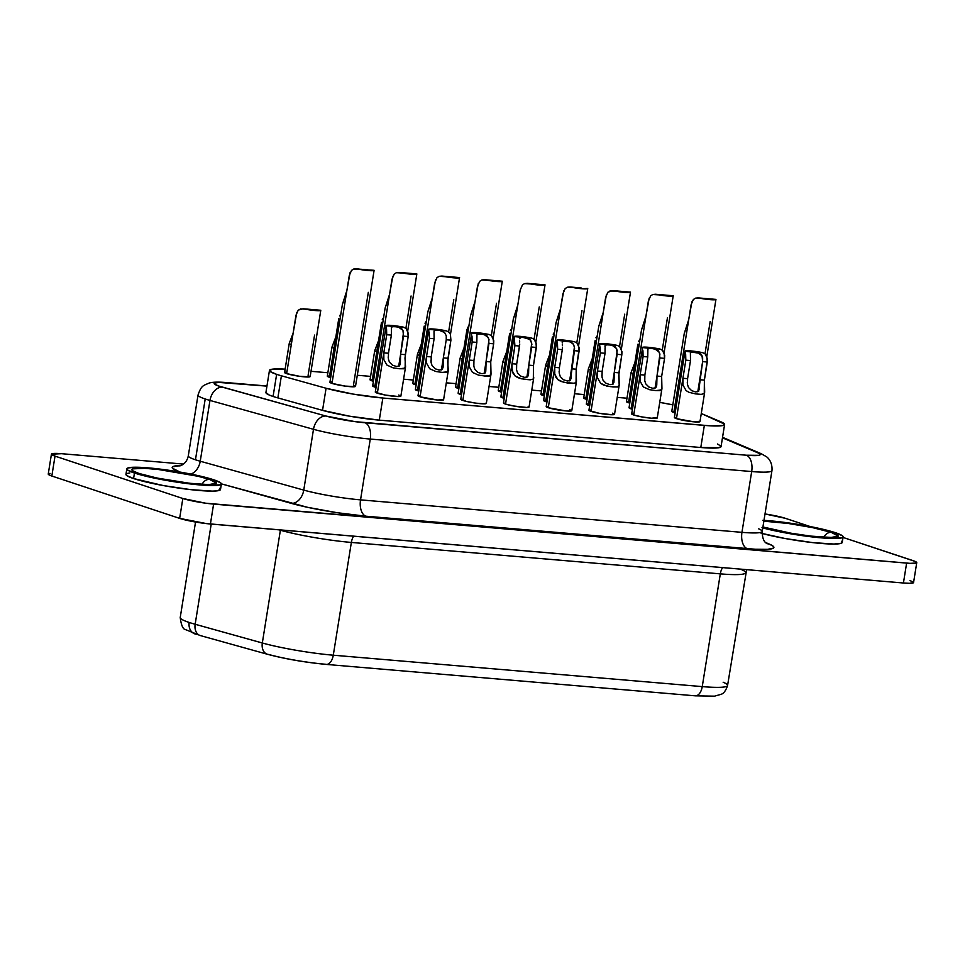 <?xml version="1.0" encoding="UTF-8"?>
<svg xmlns="http://www.w3.org/2000/svg" width="965" height="965" viewBox="0 0 965 965"><rect width="100%" height="100%" fill="white"/><g stroke="black" fill="none" stroke-linecap="round" stroke-linejoin="round"><path stroke-width="1.45" d="M202.119 484.297A8.444 6.96 -71.7 0 1 209.562 479.424A42.798 4.692 9.1 0 0 151.095 468.773A42.798 4.692 9.1 0 0 138.658 473.381A8.444 6.96 -71.7 0 1 140.082 473.694A8.444 6.96 108.3 0 0 138.658 473.381L132.543 470.691L131.843 469.653L132.772 468.869L144.617 468.327L158.453 469.509L198.054 476.276L209.562 479.424L216.377 483.151L208.947 484.611L189.767 483.296L157.416 478.133L138.658 473.381A42.798 4.692 9.1 0 0 197.125 484.032A42.798 4.692 9.1 0 0 209.562 479.424A8.444 6.96 108.3 0 0 202.578 483.465M823.857 537.24A8.444 6.96 -71.7 0 1 831.299 532.366A42.798 4.692 9.1 0 0 763.858 521.172L788.152 523.452L812.542 527.614L831.299 532.366L838.115 536.094L830.684 537.553L811.505 536.238L787.054 532.608L762.905 527.107A42.798 4.692 9.1 0 0 820.624 537.119A42.798 4.692 9.1 0 0 831.299 532.366A8.444 6.96 108.3 0 0 824.315 536.407M763.978 520.376A47.876 5.247 -170.9 0 1 835.497 532.716L805.678 525.696L778.333 521.631L762.869 520.316M133.58 478.556L134.461 473.031A47.876 5.247 -170.9 0 1 126.837 468.833A47.876 5.247 -170.9 0 1 161.083 469.231A47.876 5.247 -170.9 0 1 213.76 479.786L192.783 474.466L156.595 468.688L135.148 467.229L127.875 467.977L126.837 468.857L127.621 470.015L134.461 473.031L147.331 476.553L191.625 484.116L207.101 485.431L220.358 484.828L221.383 483.947L220.599 482.79L213.76 479.786A47.876 5.247 -170.9 0 1 221.383 483.972A47.876 5.247 -170.9 0 1 187.138 483.574A47.876 5.247 -170.9 0 1 134.461 473.031L133.58 478.556L126.741 475.552L125.957 474.382A47.876 5.247 9.1 0 0 133.58 478.556A47.876 5.247 9.1 0 0 186.257 489.11A47.876 5.247 9.1 0 0 220.49 489.508L216.655 490.908L212.179 491.113L190.744 489.641L163.387 485.576L133.58 478.556M516.432 368.727L516.396 367.774M520.738 376.121L517.578 372.96M528.579 373.841L528.796 365.168L526.866 377.231L528.796 365.168L528.482 375.083M528.579 373.889L527.746 376.712M519.496 338.582L521.462 337.304L526.637 337.979L530.062 339.789L531.727 343.106L528.796 365.168L533.464 365.554L528.796 365.168L531.703 347.05L536.359 347.448L535.865 341.562L534.272 339.378L531.812 338.112L514.104 336.604L531.812 338.112L517.554 336.206L514.562 336.339L514.261 337.678L514.104 336.604A12.955 1.423 -170.9 0 1 531.812 338.112L534.272 339.378L536.516 344.384L533.464 365.554L533.343 379.028L530.255 379.824L521.293 378.762L515.189 376.036L513.151 373.576L511.715 367.207L514.9 345.627L514.104 336.604L503.477 402.948A12.955 1.423 9.1 0 0 505.539 404.082L512.005 363.733L516.673 364.131L516.565 369.885L517.554 372.924M559.169 372.369L559.121 371.416M563.464 379.764L560.303 376.603L559.302 373.515L559.398 367.774L554.73 367.375L557.637 349.258L556.841 340.247A12.955 1.423 -170.9 0 1 574.537 341.755L576.998 343.021L579.241 348.027L576.189 369.197L576.069 382.671L572.981 383.455L567.348 382.984L560.749 381.38L557.915 379.679L554.766 374.167L554.718 367.448L548.277 407.725L557.637 349.258L562.306 349.656L562.486 347.677M570.472 380.343L574.428 350.693L579.096 351.091L576.189 369.197L571.533 368.799L569.591 380.873L571.533 368.799L571.208 378.714M601.895 376L601.858 375.047M606.189 383.407L603.041 380.246M599.723 344.951L588.94 410.221A12.955 1.423 9.1 0 0 591.002 411.355L600.363 352.901L599.567 343.89A12.955 1.423 -170.9 0 1 617.274 345.398L619.735 346.652L621.327 348.835L621.822 354.722L618.927 372.84L614.259 372.442L612.329 384.504L614.259 372.442L613.933 382.357M614.03 381.163L613.209 383.986M644.62 379.643L644.584 378.69M648.926 387.037L645.766 383.877M642.449 348.594L631.677 413.864A12.955 1.423 9.1 0 0 633.728 414.998L643.1 356.543L642.292 347.521A12.955 1.423 -170.9 0 1 660 349.028L662.46 350.295L664.053 352.466L664.559 358.365L661.652 376.471L656.984 376.073L655.054 388.147L656.984 376.073L656.67 385.988M656.767 384.806L655.935 387.628M642.931 350.681L643.1 356.543L647.756 356.929L644.849 375.108L640.181 374.709L643.1 356.543L647.756 356.929L647.78 351.743M687.357 383.274L687.309 382.333M691.652 390.68L688.491 387.52L687.49 384.432L687.587 378.678L682.93 378.28L685.825 360.174L685.029 351.163A12.955 1.423 -170.9 0 1 702.725 352.671L705.186 353.926L707.429 358.932L704.39 380.114L704.257 393.587L701.169 394.371L695.536 393.889L688.938 392.297L686.103 390.596L682.967 385.083L682.918 378.292L676.465 418.641L685.825 360.174L690.494 360.572L690.518 355.373M685.186 352.225L685.029 351.163L697.562 352.539L702.074 355.856L702.617 361.61L707.285 362.008L704.39 380.114L699.722 379.715L697.792 391.778L699.722 379.715L699.396 389.631M704.667 392.14L704.39 380.114L699.722 379.715L702.617 361.61L698.672 391.259M473.706 365.084L473.658 364.143M478.001 372.49L474.84 369.33M471.535 334.035L460.751 399.305A12.955 1.423 9.1 0 0 462.814 400.439L472.175 341.984L471.378 332.973A12.955 1.423 -170.9 0 1 489.074 334.481L491.535 335.736L493.139 337.919L493.634 343.817L490.727 361.923L486.07 361.525L484.141 373.588L486.07 361.525L485.745 371.441M485.841 370.246L485.021 373.069M472.006 336.122L472.175 341.984L476.843 342.382L473.936 360.548L469.267 360.15L472.175 341.984L476.843 342.382L476.867 337.183M430.969 361.453L430.933 360.5M435.275 368.847L432.115 365.687M428.641 329.355L418.014 395.674A12.955 1.423 9.1 0 0 420.077 396.808L429.449 338.341L428.641 329.33A12.955 1.423 -170.9 0 1 446.349 330.838L448.809 332.105L450.402 334.276L450.908 340.175L448.001 358.28L443.333 357.882L441.403 369.957L443.333 357.882L443.019 367.798M443.116 366.616L442.284 369.438M429.28 332.479L429.449 338.341L434.105 338.739L431.21 356.881L426.53 356.507L429.449 338.341L434.105 338.739L434.129 333.552M388.244 357.81L388.195 356.857M392.538 365.216L389.39 362.044M386.072 326.761L375.288 392.031A12.955 1.423 9.1 0 0 377.351 393.165L386.712 334.71L385.916 325.688A12.955 1.423 -170.9 0 1 403.623 327.195L406.084 328.462L407.676 330.645L408.171 336.532L405.276 354.65L400.608 354.252L398.678 366.314L400.608 354.252L400.282 364.167M400.379 362.973L399.558 365.795M386.543 328.848L386.712 334.71L391.38 335.108L388.473 353.274L383.805 352.876L386.712 334.71L391.38 335.108L391.404 329.909M538.747 284.398L532.378 283.855M581.473 288.04L575.104 287.486M624.198 291.671L617.829 291.128M666.936 295.314L660.567 294.771M709.661 298.945L703.292 298.402M496.01 280.755L489.641 280.212M453.285 277.124L446.916 276.581M410.547 273.481L404.178 272.938M367.822 269.838L361.453 269.295M428.798 330.404L428.641 329.33L446.349 330.838L434.467 329.077L428.641 329.33L439.268 330.295L444.6 332.515L446.264 335.832L446.24 339.776L450.908 340.175L450.402 334.276L448.809 332.105L446.349 330.838L437.495 330.09L441.186 330.706L444.6 332.515L446.264 335.832L446.24 339.776L450.908 340.175L447.7 361.706L448.279 370.307L446.711 372.406L442.223 372.394L435.83 371.489L429.727 368.763L426.578 363.25L426.53 356.531L420.077 396.808L437.772 400.029L443.393 399.45M685.029 351.176L674.402 417.495A12.955 1.423 9.1 0 0 676.465 418.641L694.161 421.862L699.77 421.271M556.998 341.32L556.841 340.247L574.537 341.755L562.655 339.994L556.841 340.247L570.194 341.875L573.536 344.336L574.597 348.256M556.829 340.259L546.214 406.591A12.955 1.423 9.1 0 0 548.277 407.725L565.972 410.945L571.509 410.909L569.736 409.546M332.189 381.826L330.211 382.031L331.996 383.394L346.869 290.525L342.406 304.421L329.933 382.261A12.955 1.423 9.1 0 0 331.996 383.394L345.06 386.096L355.241 386.591L353.455 385.228L368.328 292.359M396.362 272.697L416.844 273.927L399.136 272.42L413.394 274.337L416.844 273.927A12.955 1.423 -170.9 0 1 399.136 272.42L396.41 272.673L394.251 274.012L391.995 279.235L374.734 387.037L389.607 294.168L385.131 308.064L372.671 385.904A12.955 1.423 9.1 0 0 374.734 387.037L376.024 387.423A12.955 1.423 9.1 0 1 374.734 387.037L372.876 386.217L374.915 385.469M411.066 295.99L405.891 328.305M439.087 276.328L459.569 277.57L441.861 276.062L456.119 277.968L459.569 277.57A12.955 1.423 -170.9 0 1 441.861 276.062L439.135 276.316L436.988 277.655L434.72 282.878L417.459 390.668L432.332 297.799L427.869 311.707L415.396 389.534A12.955 1.423 9.1 0 0 417.459 390.668L418.762 391.066A12.955 1.423 9.1 0 1 417.459 390.668L415.674 389.305M453.791 299.632L448.616 331.948M481.825 279.971L502.295 281.213L484.599 279.705L498.845 281.611L502.295 281.213A12.955 1.423 -170.9 0 1 484.599 279.705L481.873 279.959L479.714 281.298L477.458 286.521L460.184 394.311L475.07 301.442L470.594 315.338L458.134 393.177A12.955 1.423 9.1 0 0 460.184 394.311L461.487 394.709A12.955 1.423 9.1 0 1 460.184 394.311L458.411 392.948M496.529 303.263L491.342 335.579M695.476 298.161L715.946 299.403L698.25 297.896L712.496 299.801L715.946 299.403A12.955 1.423 -170.9 0 1 698.25 297.896L695.524 298.149L693.365 299.488L691.109 304.711L673.835 412.501L688.721 319.632L684.245 333.528L671.785 411.367A12.955 1.423 9.1 0 0 673.835 412.501L675.138 412.899A12.955 1.423 9.1 0 1 673.835 412.501L672.062 411.138M710.18 321.466L705.005 353.781M652.75 294.518L673.22 295.76L655.525 294.253L669.77 296.171L673.22 295.76A12.955 1.423 -170.9 0 1 655.525 294.253L652.786 294.506L650.639 295.845L648.371 301.068L631.11 408.87L645.983 316.001L641.52 329.897L629.047 407.725A12.955 1.423 9.1 0 0 631.11 408.87L632.413 409.256A12.955 1.423 9.1 0 1 631.11 408.87L629.325 407.495M667.442 317.823L662.267 350.138M610.013 290.887L630.495 292.13L612.787 290.622L627.045 292.528L630.495 292.13A12.955 1.423 -170.9 0 1 612.787 290.622L607.902 292.202L605.646 297.437L588.385 405.228L603.258 312.358L598.783 326.254L586.322 404.094A12.955 1.423 9.1 0 0 588.385 405.228L589.675 405.626A12.955 1.423 9.1 0 1 588.385 405.228L586.527 404.407L588.566 403.659M624.717 314.18L619.542 346.495M580.411 287.872L570.062 286.979L581.943 288.74L587.757 288.487A12.955 1.423 -170.9 0 1 570.062 286.979L567.323 287.232L565.176 288.571L562.921 293.794L545.647 401.585L560.52 308.716L556.057 322.624L543.585 400.451A12.955 1.423 9.1 0 0 545.647 401.585L546.95 401.983A12.955 1.423 9.1 0 1 545.647 401.585L543.862 400.222L545.84 400.017M581.979 310.549L576.805 342.865M289.223 343.552L284.591 372.49A12.955 1.423 9.1 0 0 286.641 373.624L293.107 333.275L289.307 343.25L290.368 344.324M314.566 335.108L308.1 375.457L309.886 376.82L299.705 376.326L286.641 373.624A12.955 1.423 9.1 0 0 300.899 376.483A12.955 1.423 9.1 0 0 310.163 376.591L320.79 310.272A12.955 1.423 -170.9 0 1 303.082 308.764L298.257 310.103L296.014 315.169L286.641 373.624L284.868 372.261L286.834 372.056M331.948 347.195L327.316 376.133A12.955 1.423 9.1 0 0 329.379 377.267L335.844 336.918L332.032 346.881L333.178 347.967M374.685 350.826L370.041 379.764A12.955 1.423 9.1 0 0 372.104 380.898L378.57 340.548L374.77 350.524L375.904 351.61M417.411 354.469L412.779 383.407A12.955 1.423 9.1 0 0 414.841 384.54L421.295 344.191L417.495 354.155L418.641 355.253M631.062 372.659L626.43 401.597A12.955 1.423 9.1 0 0 628.492 402.731L634.958 362.382L631.146 372.357L632.292 373.443M588.336 369.016L583.692 397.954A12.955 1.423 9.1 0 0 585.755 399.1L592.221 358.751L588.421 368.714L589.555 369.8M545.599 365.385L540.967 394.323A12.955 1.423 9.1 0 0 543.03 395.457L549.495 355.108L545.683 365.072L546.745 366.157M502.874 361.742L498.242 390.68A12.955 1.423 9.1 0 0 500.304 391.814L506.758 351.465L502.958 361.441L504.104 362.526M524.55 283.613L545.032 284.844L527.324 283.336L541.582 285.254L545.032 284.844A12.955 1.423 -170.9 0 1 527.324 283.336L524.598 283.589L522.439 284.928L520.183 290.151L502.922 397.954L517.795 305.085L513.332 318.981L500.859 396.82A12.955 1.423 9.1 0 0 502.922 397.954L504.213 398.34A12.955 1.423 9.1 0 1 502.922 397.954L501.137 396.579M539.254 306.906L534.079 339.222M460.148 358.099L455.504 387.049A12.955 1.423 9.1 0 0 457.567 388.183L464.032 347.834L460.221 357.798L461.367 358.883M277.86 397.906L281.406 375.795A45.053 4.946 -170.9 0 1 276.629 374.36L273.083 396.458A45.053 4.946 9.1 0 0 277.86 397.906A45.053 4.946 -170.9 0 1 273.083 396.458L269.078 394.962L265.918 392.538A45.053 4.946 9.1 0 0 273.083 396.458L276.629 374.36L270.2 371.525L269.452 370.427L273.071 369.088L285.121 369.161A45.053 4.946 -170.9 0 0 269.464 370.403A45.053 4.946 -170.9 0 0 276.629 374.36A45.053 4.946 -170.9 0 0 281.406 375.795L326.074 388.256L281.406 375.795L277.86 397.906L322.539 410.366L277.86 397.906M179.828 465.986L182.566 464.744C185.557 462.814 187.475 459.847 188.296 455.842A45.053 4.946 9.1 0 0 195.461 459.786A45.053 4.946 9.1 0 0 200.238 461.234A14.077 10.072 -74.4 0 1 190.877 474.08A14.077 10.072 105.6 0 0 200.238 461.234L209.972 400.427A45.053 4.946 -170.9 0 1 205.207 398.991L195.461 459.786A45.053 4.946 9.1 0 0 200.238 461.234L209.972 400.427L313.492 429.304L303.758 490.099L200.238 461.234L303.758 490.099A45.053 4.946 9.1 0 0 360.536 499.87L370.27 439.063A45.053 4.946 -170.9 0 1 313.492 429.304L303.758 490.099A45.053 4.946 9.1 0 0 360.536 499.87L370.27 439.063L751.687 471.547L741.952 532.342L360.536 499.87A14.077 7.829 -85.1 0 0 365.892 516.203L337.135 512.705L307.57 507.313L221.383 483.863L291.37 503.38A14.077 10.072 105.6 0 0 303.758 490.099A14.077 10.072 -74.4 0 1 291.37 503.38A59.13 6.49 -170.9 0 0 365.892 516.203A14.077 7.829 94.9 0 1 360.536 499.87L741.952 532.342A45.053 4.946 9.1 0 0 762.205 531.438C762.314 543.512 767.754 543.392 767.078 543.729M741.229 569.471A56.32 6.176 -170.9 0 1 745.631 572.728A56.32 6.176 -170.9 0 1 720.312 573.861L351.356 542.439A56.32 6.176 -170.9 0 1 280.381 530.231L278.945 529.833L280.381 530.231L262.323 642.992L195.159 624.259A56.32 6.176 -170.9 0 1 189.188 622.461A11.266 9.276 108.3 0 0 194.858 633.896A11.266 9.276 -71.7 0 1 189.188 622.461A56.32 6.176 9.1 0 0 195.159 624.259L211.214 524.067L195.159 624.259A11.266 8.058 105.6 0 0 200.274 635.549L267.438 654.27A11.266 8.058 -74.4 0 1 262.323 642.992A56.32 6.176 9.1 0 0 333.287 655.199L351.356 542.439L720.312 573.861L702.255 686.61A56.32 6.176 9.1 0 0 727.574 685.488A56.32 6.176 -170.9 0 1 702.255 686.61L333.287 655.199L351.356 542.439A56.32 6.176 -170.9 0 1 280.381 530.231L262.323 642.992L195.159 624.259A11.266 8.058 -74.4 0 0 200.177 635.513A11.266 8.058 -74.4 0 0 201.528 635.754M785.353 518.314L765.004 513.959A22.533 2.473 -170.9 0 1 785.353 518.314L810.202 526.552L785.353 518.314M50.059 473.393L48.733 473.646L48.624 474.611L51.833 476.022L55.017 456.119A22.533 2.473 -170.9 0 1 51.434 454.153A22.533 2.473 -170.9 0 1 61.567 453.695L183.507 464.081L61.567 453.695L51.434 454.165L55.017 456.119L182.831 498.495L205.545 503.187L910.031 563.343L916.268 563.053L916.376 562.088L915.17 561.437L843.036 537.433L913.167 560.677A22.533 2.473 -170.9 0 1 916.75 562.655A22.533 2.473 -170.9 0 1 906.618 563.102L903.433 583.005L909.645 583.306L913.566 582.534L916.75 562.655M219.706 488.314L220.503 489.484L221.383 483.972M126.982 473.513L129.792 472.959M765.619 542.523L772.41 545.659L773.821 547.01L773.472 548.108L767.537 549.35L755.33 549.242L365.892 516.203L747.308 548.675A14.077 7.829 94.9 0 1 741.952 532.342A14.077 7.829 -85.1 0 0 747.308 548.675A59.13 6.49 -170.9 0 0 769.262 544.067A14.077 12.786 -67.1 0 1 766.765 543.512A14.077 12.786 112.9 0 0 769.262 544.067L765.619 542.523M180.25 472.162L172.433 468.218L172.602 466.819L181.275 465.468A59.13 6.49 -170.9 0 0 179.912 472.042M841.444 541.256L842.228 542.414L841.203 543.295L833.917 544.043L812.47 542.583L785.124 538.518L761.096 533.223M311.007 371.308L327.859 372.743L311.007 371.308M357.291 375.252L370.584 376.386L357.291 375.252M403.587 379.197L413.322 380.029L403.587 379.197M446.312 382.828L456.047 383.66L446.312 382.828M489.038 386.47L498.784 387.303L489.038 386.47M531.775 390.113L541.51 390.934L531.775 390.113M574.501 393.744L584.235 394.576L574.501 393.744M617.238 397.387L626.973 398.219L617.238 397.387M659.746 402.381L672.822 404.866A45.053 4.946 -170.9 0 0 659.746 402.381M724.594 424.491A45.053 4.946 -170.9 0 0 721.072 421.886L701.278 413.515L724.546 424.13L722.664 425.565L710.457 425.83L382.852 398.026L353.19 394.106L326.074 388.256L322.539 410.366A45.053 4.946 9.1 0 0 379.305 420.137L349.656 416.205L322.539 410.366L326.074 388.256A45.053 4.946 -170.9 0 0 382.852 398.026L704.341 425.396L700.795 447.507L379.305 420.137L382.852 398.026L379.305 420.137L700.795 447.507A45.053 4.946 9.1 0 0 721.06 446.602L724.594 424.491A45.053 4.946 -170.9 0 1 704.341 425.396L700.795 447.507L719.118 447.663L721 446.24L717.526 443.996M420.27 395.24L418.231 395.988L420.077 396.808A12.955 1.423 9.1 0 0 434.334 399.655A12.955 1.423 9.1 0 0 443.598 399.763L448.23 370.825M674.68 417.266L676.465 418.641A12.955 1.423 9.1 0 0 690.711 421.488A12.955 1.423 9.1 0 0 699.987 421.596L704.619 392.659M591.195 409.787L589.157 410.547L599.072 413.261L612.268 414.757L614.247 414.552L612.461 413.189M372.297 379.329L370.258 380.089L373.407 381.296A12.955 1.423 9.1 0 1 372.104 380.898L378.437 341.333M626.707 401.368L629.783 403.129A12.955 1.423 9.1 0 1 628.492 402.731L634.813 363.166M543.223 393.889L541.184 394.637L544.332 395.855A12.955 1.423 9.1 0 1 543.03 395.457L549.35 355.88M503.754 402.719L505.539 404.082L513.609 405.988L526.818 407.483L528.844 406.723M455.782 386.808L458.87 388.569A12.955 1.423 9.1 0 1 457.567 388.183L463.888 348.606M500.485 390.246L498.447 391.006L501.595 392.212A12.955 1.423 9.1 0 1 500.304 391.814L506.625 352.249M585.948 397.52L583.909 398.28L587.058 399.486A12.955 1.423 9.1 0 1 585.755 399.1L592.088 359.523M413.056 383.177L416.132 384.939A12.955 1.423 9.1 0 1 414.841 384.54L421.162 344.963M329.56 375.699L327.533 376.447L330.669 377.653A12.955 1.423 9.1 0 1 329.379 377.267L335.699 337.69M548.458 406.156L546.419 406.904L548.277 407.725A12.955 1.423 9.1 0 0 562.523 410.571A12.955 1.423 9.1 0 0 571.787 410.68L576.431 381.742M633.921 413.43L631.882 414.178L633.728 414.998L641.797 416.892L651.423 418.219L657.044 417.64M461.029 399.076L466.288 401.392L475.866 403.141L484.08 403.84L486.119 403.081M377.532 391.597L375.506 392.357L385.421 395.071L398.617 396.567L400.596 396.362L398.81 394.999M761.288 453.743A14.077 12.786 112.9 0 0 757.827 452.802L722.459 437.833L757.827 452.802A30.977 3.402 -170.9 0 1 746.331 455.215L758.924 455.335L760.215 454.346L757.827 452.802A14.077 12.786 -67.1 0 1 761.108 453.659A14.077 12.786 -67.1 0 1 761.12 453.671M266.955 386.012L227.065 382.623C218.633 381.863 212.722 381.995 209.309 383.008C203.277 385.662 201.383 385.204 198.03 395.047A45.053 4.946 9.1 0 0 205.207 398.991A45.053 4.946 -170.9 0 1 198.03 395.047L188.296 455.842A45.053 4.946 9.1 0 0 195.461 459.786L205.207 398.991A45.053 4.946 9.1 0 0 209.972 400.427A14.077 10.072 -74.4 0 1 222.36 387.158A14.077 10.072 105.6 0 0 209.972 400.427L313.492 429.304A14.077 10.072 -74.4 0 1 325.881 416.024L222.36 387.158A30.977 3.402 -170.9 0 1 228.078 382.828L266.943 386.133L218.802 382.417L214.375 383.129L214.29 383.865L218.38 385.928L325.881 416.024L355.132 421.657L746.331 455.215L364.915 422.742A30.977 3.402 -170.9 0 1 325.881 416.024A14.077 10.072 105.6 0 0 313.492 429.304A45.053 4.946 9.1 0 0 370.27 439.063A14.077 7.829 -85.1 0 0 364.915 422.742A14.077 7.829 94.9 0 1 370.27 439.063L751.687 471.547L741.952 532.342A45.053 4.946 9.1 0 0 762.193 531.486A45.053 4.946 9.1 0 0 758.683 528.844M51.434 454.153L48.25 474.044A22.533 2.473 9.1 0 0 51.833 476.022L55.017 456.119L182.831 498.495L179.647 518.386A22.533 2.473 9.1 0 0 210.418 523.995L213.603 504.092L906.618 563.102L903.433 583.005L210.418 523.995L213.603 504.092A22.533 2.473 -170.9 0 1 182.831 498.495L179.647 518.386L51.833 476.022L179.647 518.386L206.546 523.609L903.433 583.005A22.533 2.473 9.1 0 0 913.566 582.546M913.192 581.992L909.983 580.58M745.619 572.788A56.32 6.176 -170.9 0 1 720.312 573.861L702.255 686.61A11.266 6.26 94.9 0 1 695.307 695.837A11.266 6.26 94.9 0 1 694.426 695.656M200.274 635.549L185.666 629.675C183.024 629.409 181.215 625.356 180.226 617.516A56.32 6.176 9.1 0 0 189.188 622.461A56.32 6.176 -170.9 0 1 180.238 617.467M268.692 654.475A45.053 4.946 9.1 0 0 325.458 664.246A11.266 6.26 94.9 0 0 326.279 664.415L695.234 695.825A11.266 6.26 -85.1 0 0 702.255 686.61L333.287 655.199A11.266 6.26 94.9 0 1 326.279 664.415C305.049 662.388 285.435 659.011 267.438 654.27A11.266 8.058 -74.4 0 0 268.692 654.475M720.312 573.861A11.266 6.26 94.9 0 1 722.592 567.601A11.266 6.26 -85.1 0 0 720.312 573.861M351.356 542.439A11.266 6.26 94.9 0 1 353.636 536.19A11.266 6.26 -85.1 0 0 351.356 542.439M723.159 682.231A56.32 6.176 -170.9 0 1 727.562 685.536L746.633 569.652M326.351 664.415A11.266 6.26 -85.1 0 0 333.287 655.199A56.32 6.176 -170.9 0 1 262.323 642.992A11.266 8.058 105.6 0 0 267.341 654.246M196.751 634.307A11.266 9.276 -71.7 0 1 194.858 633.896M762.205 531.438L771.952 470.643A45.053 4.946 -170.9 0 1 751.687 471.547A14.077 7.829 -85.1 0 0 746.331 455.215A14.077 7.829 94.9 0 1 751.687 471.547A45.053 4.946 9.1 0 0 771.94 470.691M227.065 382.623A14.077 7.829 94.9 0 1 228.078 382.828A14.077 7.829 -85.1 0 0 226.968 382.61M466.927 329.716L464.032 347.834L466.927 329.716L469.183 324.662M531.703 347.05L536.359 347.448L533.464 365.554L533.343 379.028L530.255 379.824L524.61 379.342L518.012 377.737L515.189 376.036L512.041 370.536L511.993 363.805L505.539 404.082A12.955 1.423 9.1 0 0 519.797 406.941A12.955 1.423 9.1 0 0 529.061 407.049L533.693 378.111M509.665 333.359L506.758 351.465L509.665 333.359M511.908 328.293L510.461 330.5M552.39 337.002L549.495 355.108L552.39 337.002M554.646 331.936L553.198 334.143M595.128 340.633L592.221 358.739L595.128 340.633M597.371 335.567L595.924 337.774M637.853 344.276L634.958 362.382L637.853 344.276M640.109 339.21L638.649 341.417M424.202 326.086L421.295 344.191L424.202 326.086M426.458 321.019L424.998 323.227M381.477 322.443L378.57 340.548L381.477 322.443M383.72 317.376L382.273 319.584M338.739 318.8L335.844 336.918L338.739 318.8M340.995 313.746L339.547 315.953M320.404 310.597L303.082 308.764L320.404 310.597M331.996 383.394A12.955 1.423 9.1 0 0 346.254 386.253A12.955 1.423 9.1 0 0 355.518 386.362L374.106 270.297A12.955 1.423 -170.9 0 1 356.411 268.789L353.673 269.042L351.525 270.381L349.27 275.604L331.996 383.394M373.696 270.743L356.411 268.789L373.696 270.743M562.221 342.225L564.187 340.935L569.374 341.622L572.8 343.431L574.452 346.749L571.533 368.799L576.189 369.197L576.479 381.223L574.899 383.322L564.018 382.405L557.915 379.679L555.876 377.219L554.766 374.167L554.73 367.375L559.398 367.774L562.306 349.656L559.398 367.774M605.694 344.77L617.274 345.398L605.393 343.637L599.567 343.89L612.1 345.265L616.611 348.582L617.154 354.324L621.822 354.722L618.625 376.254L619.204 384.866L617.636 386.965L613.137 386.941L606.756 386.048L600.64 383.31L597.504 377.81L597.468 371.006L591.002 411.355A12.955 1.423 9.1 0 0 605.26 414.214A12.955 1.423 9.1 0 0 614.524 414.323L619.156 385.385M614.03 381.115L614.259 372.442L618.927 372.84L619.204 384.866L617.636 386.965L610.073 386.615L603.475 385.023L600.64 383.31L597.504 377.81L597.468 371.006L600.363 352.901L605.031 353.299L605.055 348.1M648.42 348.413L660 349.028L648.118 347.267L642.292 347.521L654.837 348.896L659.348 352.213L659.891 357.967L664.559 358.365L661.652 376.471L661.942 388.497L660.362 390.608L655.874 390.584L649.481 389.679L643.378 386.953L640.229 381.452L640.181 374.722L633.728 414.998A12.955 1.423 9.1 0 0 647.985 417.857A12.955 1.423 9.1 0 0 657.249 417.954L661.881 389.016M656.767 384.758L656.984 376.073L661.652 376.471L661.532 389.944L655.874 390.584L649.481 389.679L643.378 386.953L640.229 381.452L640.193 374.649L644.861 375.047L644.765 380.801L645.742 383.841M685.657 354.312L685.825 360.174L690.494 360.572L690.397 353.455L691.278 352.008L702.725 352.671L690.856 350.91L685.029 351.163L699.42 353.238L700.988 354.348L702.641 357.665L702.617 361.61L707.285 362.008L706.79 356.109L705.186 353.926L702.725 352.671L691.145 352.056M477.494 333.854L489.074 334.481L477.193 332.72L471.378 332.973L483.911 334.348L488.423 337.666L488.966 343.419L493.634 343.817L490.727 361.923L491.016 373.95L489.448 376.048L484.949 376.036L478.556 375.132L472.452 372.406L469.316 366.893L469.267 360.162L462.814 400.439A12.955 1.423 9.1 0 0 477.06 403.298A12.955 1.423 9.1 0 0 486.336 403.406L490.968 374.468M485.841 370.198L486.07 361.525L490.727 361.923L490.606 375.397L484.949 376.036L478.556 375.132L472.452 372.406L469.316 366.893L469.28 360.09L473.936 360.488L473.839 366.242L474.828 369.293M443.116 366.567L443.333 357.882L448.001 358.28L447.881 371.754L442.223 372.394L435.83 371.489L429.727 368.763L426.578 363.25L426.542 356.459L431.21 356.857L431.114 362.611L432.091 365.651M392.043 326.58L403.623 327.195L391.742 325.446L385.916 325.688L398.449 327.063L402.96 330.392L403.503 336.134L408.171 336.532L404.974 358.063L405.553 366.676L403.985 368.775L399.486 368.751L393.105 367.846L386.989 365.12L383.853 359.619L383.805 352.888L377.351 393.165A12.955 1.423 9.1 0 0 391.609 396.024A12.955 1.423 9.1 0 0 400.873 396.132L405.505 367.195M400.379 362.924L400.608 354.252L405.276 354.65L405.143 368.111L399.486 368.751L393.105 367.846L386.989 365.12L383.853 359.619L383.817 352.816L388.473 353.214L388.376 358.968L389.365 362.008M313.529 309.644L320.79 310.272L313.565 309.644M296.81 312.31L292.974 334.059M303.082 308.764L311.936 309.512L300.356 308.897M310.151 309.355L308.197 309.222M353.636 269.054L374.106 270.297M343.769 300.634L342.394 304.518M350.066 272.673L346.797 290.984M365.253 269.537L363.443 269.392M386.495 304.277L385.119 308.161M392.803 276.316L389.522 294.627M407.99 273.179L406.169 273.035M429.22 307.919L427.845 311.804M435.529 279.959L432.26 298.257M450.715 276.822L448.906 276.666M471.957 311.55L470.582 315.434M478.266 283.589L474.985 301.9M493.453 280.453L491.631 280.308M685.608 329.741L684.233 333.625M691.917 301.78L688.636 320.091M707.104 298.643L705.282 298.499M642.871 326.11L641.496 329.994M649.18 298.149L645.911 316.448M664.366 295.013L662.557 294.856M600.146 322.467L598.77 326.351M606.454 294.506L603.185 312.817M621.641 291.37L619.82 291.225M557.42 318.836L556.045 322.72M563.729 290.863L560.448 309.174M567.287 287.244L578.904 287.727M522.439 284.928L520.183 290.151L517.722 305.531M514.683 315.193L513.308 319.077M537.686 284.229L536.178 284.096M388.473 353.214L391.38 335.108L391.501 327.026L394.769 326.447L400.306 327.774L401.874 328.872L403.539 332.189L400.608 354.252L403.503 336.134L408.171 336.532L408.316 333.468L406.084 328.462L403.623 327.195L385.916 325.688M392.393 365.12L396.374 366.459L399.353 365.964M405.553 366.676L405.143 368.111M391.283 327.979L391.501 327.026M434.769 330.223L437.495 330.09L434.889 330.175L434.009 331.622L434.238 330.669M443.333 357.882L446.24 339.776L443.333 357.882M435.119 368.763L439.099 370.09L442.079 369.607M448.279 370.307L447.881 371.754M431.21 356.857L434.105 338.739L434.009 331.622M473.936 360.488L476.843 342.382L476.963 334.3L480.232 333.721L485.769 335.048L487.337 336.158L488.99 339.463L486.07 361.525L488.966 343.419L493.634 343.817L493.778 340.742L491.535 335.736L489.074 334.481L471.378 332.973M477.856 372.406L481.837 373.732L484.816 373.238M491.016 373.95L490.606 375.397M476.746 335.265L476.963 334.3M690.494 360.572L687.587 378.678L690.494 360.572M691.507 390.596L695.488 391.923L698.467 391.44M704.257 393.587L701.169 394.371L695.536 393.889L688.938 392.297L686.103 390.596L682.967 385.083L682.93 378.28L687.587 378.678M690.397 353.455L690.614 352.49M644.861 375.047L647.756 356.929L647.889 348.86L651.146 348.281L656.695 349.595L658.251 350.705L659.915 354.022L656.984 376.073L659.891 357.967L664.559 358.365L664.704 355.301L662.46 350.295L660 349.028L642.292 347.521M648.77 386.953L652.75 388.292L655.742 387.797M661.942 388.497L661.532 389.944M647.66 349.812L647.889 348.86M600.194 347.038L600.363 352.901L605.031 353.299L602.136 371.404L597.468 371.006L602.136 371.404L602.027 377.158L603.016 380.198M602.136 371.404L605.031 353.299L605.152 345.217L608.42 344.638L613.957 345.965L615.525 347.062L617.19 350.379L614.259 372.442L617.154 354.324L621.822 354.722L621.967 351.658L619.735 346.652L617.274 345.398L599.567 343.89M606.044 383.322L610.025 384.649L613.004 384.154M619.204 384.866L618.794 386.314M604.934 346.17L605.152 345.217M557.468 343.395L557.637 349.258L562.306 349.656M562.438 345.735L562.281 343.974M574.428 350.693L579.096 351.091L578.602 345.193L576.998 343.021L574.537 341.755L565.683 340.995M563.307 379.679L567.299 381.006L570.279 380.524M576.479 381.223L576.069 382.671M520.581 376.036L524.562 377.375L527.541 376.881M533.742 377.592L533.343 379.028M516.673 364.131L512.005 363.733L514.9 345.627L519.568 346.025L516.673 364.131L519.749 344.035M522.958 337.364L529.483 339.294L530.81 340.705L531.872 344.614M514.261 337.678L514.9 345.627L519.568 346.025M519.701 342.093L519.544 340.331M792.591 533.524A34.354 3.776 -170.9 0 1 797.633 534.321M170.865 480.582A34.354 3.776 -170.9 0 1 175.895 481.39M761.976 527.698L795.22 534.562L828.826 538.374L842.083 537.77L843.121 536.89L842.336 535.732L835.497 532.716A47.876 5.247 -170.9 0 1 843.121 536.914A47.876 5.247 -170.9 0 1 813.784 537.107A47.876 5.247 -170.9 0 1 762.772 527.915M762.036 533.476A47.876 5.247 9.1 0 0 813 542.644A47.876 5.247 9.1 0 0 842.228 542.439L843.121 536.914M562.209 342.334L562.426 341.586M519.484 338.691L519.689 337.943M210.575 484.575L211.492 484.213C199.586 485.914 154.34 478.737 139.985 473.658L136.909 472.778M125.957 474.358L126.837 468.833M180.226 617.516L195.533 522.029M727.574 685.488C725.873 690.614 723.69 693.57 721.036 694.342L714.51 696.163L695.234 695.825M771.952 470.643C772.724 461.523 767.199 457.096 766.331 456.65L761.108 453.659L722.544 437.326M265.918 392.514L269.464 370.403M535.925 341.694L545.032 284.844M578.65 345.325L587.757 288.487M621.388 348.968L630.495 292.13M664.113 352.611L673.22 295.76M706.85 356.242L715.946 299.403M493.199 338.052L502.295 281.213M450.462 334.421L459.569 277.57M407.737 330.778L416.844 273.927M762.917 526.986L791.831 533.392L811.107 536.13L832.312 537.517"/></g></svg>
